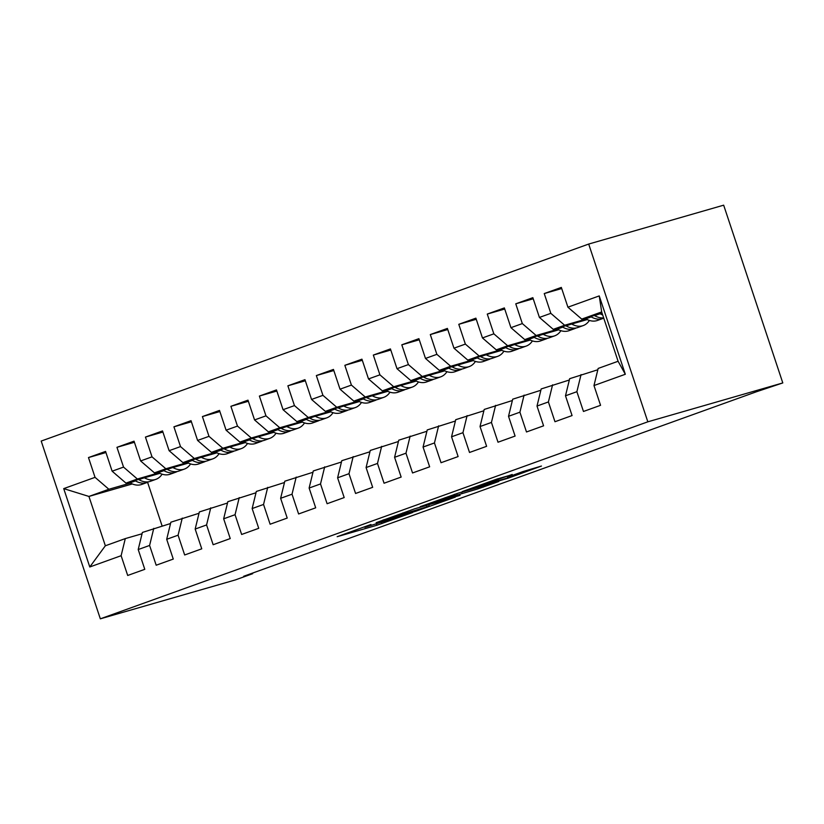 <?xml version="1.0" encoding="UTF-8"?>
<svg xmlns="http://www.w3.org/2000/svg" width="824" height="824" viewBox="0 0 824 824"><rect width="100%" height="100%" fill="white"/><g stroke="black" fill="none" stroke-linecap="round" stroke-linejoin="round"><path stroke-width="1.24" d="M370.954 524.497L337.16 536.702L376.898 525.249L412.567 512.538L364.816 527.319L370.954 524.497M512.271 474.645L496.697 479.135L462.357 491.557L507.872 478.281L541.45 466.044L522.972 471.565L507.502 477.189L516.998 474.614L510.643 477.044L471.771 488.488L512.209 474.469M782.8 382.933L647.829 421.816L588.697 244.058L723.668 205.176L782.8 382.933L756.422 391.771L243.688 576.275L252.68 573.689L252.494 573.113M252.68 573.689L235.303 579.942L100.332 618.824L647.829 421.816M414.75 508.779L376.166 522.663L415.904 511.21L455.26 497.15L414.75 508.779M420.23 506.647L458.226 493.133L498.736 481.504L478.26 488.776L457.135 495.07L446.412 498.983L460.049 495.378L420.23 506.647M588.697 244.058L41.2 441.067L100.332 618.824M132.283 483.946L88.93 496.439L105.348 545.776L89.785 566.974L121.118 555.706L127.689 575.471L144.787 569.322L138.205 549.546L149.597 545.447L156.179 565.223L173.267 559.074L166.695 539.298L178.087 535.198L184.669 554.974L201.756 548.825L195.175 529.049L206.577 524.95L213.148 544.726L230.236 538.566L223.665 518.801L235.056 514.701L241.638 534.467L258.726 528.318L252.154 508.552L263.546 504.453L270.118 524.218L287.216 518.069L280.634 498.304L292.026 494.204L298.607 513.97L315.695 507.821L309.124 488.045L320.515 483.946L327.097 503.722L344.185 497.572L337.603 477.796L349.005 473.697L355.577 493.473L372.664 487.324L366.093 467.548L377.485 463.449L384.066 483.224L401.154 477.065L394.583 457.299L405.974 453.2L412.546 472.966L429.644 466.817L423.062 447.051L434.454 442.952L441.036 462.717L458.123 456.568L451.552 436.802L462.944 432.693L469.526 452.469L486.613 446.32L480.032 426.544L491.434 422.444L498.005 442.22L515.093 436.071L508.521 416.295L519.913 412.196L526.495 431.972L543.582 425.823L537.011 406.047L548.403 401.947L554.974 421.723L572.072 415.564L565.491 395.798L576.882 391.699L583.464 411.464L600.552 405.315L593.98 385.55L598.152 368.441L618.093 361.273L601.674 311.936L581.734 319.104L602.107 313.233M89.785 566.974L63.716 488.622L95.048 477.343L108.871 489.26L130.408 483.06M105.935 452.541L88.477 457.567L95.048 477.343M88.477 457.567L105.565 451.418L112.136 471.194L123.538 467.095L137.361 479.012L158.898 472.801M134.425 442.292L116.957 447.319L123.538 467.095M116.957 447.319L134.044 441.17L140.626 460.946L152.018 456.846L165.851 468.763L187.378 462.552M162.905 432.044L145.446 437.07L152.018 456.846M145.446 437.07L162.534 430.921L169.116 450.687L180.507 446.587L194.33 458.505L215.867 452.304M191.395 421.785L173.926 426.822L180.507 446.587M173.926 426.822L191.024 420.673L197.595 440.438L208.987 436.339L222.82 448.256L244.347 442.055M219.874 411.537L202.416 416.573L208.987 436.339M202.416 416.573L219.503 410.424L226.085 430.19L237.477 426.09L251.299 438.007L272.837 431.807M248.364 401.288L230.905 406.314L237.477 426.09M230.905 406.314L247.993 400.165L254.565 419.941L265.967 415.842L279.789 427.759L301.327 421.558M276.854 391.039L259.385 396.066L265.967 415.842M259.385 396.066L276.473 389.917L283.054 409.693L294.446 405.593L308.279 417.511L329.806 411.3M305.333 380.791L287.875 385.817L294.446 405.593M287.875 385.817L304.962 379.668L311.544 399.444L322.936 395.345L336.758 407.262L358.296 401.051M333.823 370.532L316.354 375.569L322.936 395.345M316.354 375.569L333.452 369.42L340.024 389.186L351.415 385.086L365.248 397.003L386.775 390.803M362.303 360.284L344.844 365.32L351.415 385.086M344.844 365.32L361.932 359.171L368.513 378.937L379.905 374.838L393.728 386.755L415.265 380.554M390.792 350.035L373.334 355.072L379.905 374.838M373.334 355.072L390.422 348.923L396.993 368.688L408.395 364.589L422.218 376.506L443.755 370.306M419.282 339.787L401.813 344.813L408.395 364.589M401.813 344.813L418.901 338.664L425.483 358.44L436.875 354.341L450.707 366.258L472.234 360.057M447.762 329.538L430.303 334.565L436.875 354.341M430.303 334.565L447.391 328.416L453.973 348.192L465.364 344.092L479.187 356.009L500.724 349.798M476.251 319.29L458.783 324.316L465.364 344.092M458.783 324.316L475.881 318.167L482.452 337.943L493.844 333.833L507.677 345.761L529.204 339.55M504.731 309.031L487.272 314.068L493.844 333.833M487.272 314.068L504.36 307.918L510.942 327.684L522.334 323.585L536.156 335.502L557.694 329.301M533.221 298.782L515.762 303.819L522.334 323.585M515.762 303.819L532.85 297.67L539.421 317.436L550.823 313.336L564.646 325.253L586.183 319.053M561.711 288.534L544.242 293.571L550.823 313.336M544.242 293.571L561.329 287.422L567.911 307.187L599.244 295.909L625.313 374.271L593.98 385.55M597.822 369.76L569.662 378.69L565.491 395.798M576.882 391.699L581.054 374.59M567.911 307.187L581.734 319.104M599.244 295.909L601.674 311.936M569.343 380.008L541.172 388.949L537.011 406.047M548.403 401.947L552.574 384.839M564.646 325.253L553.254 329.353L587.203 319.568M539.421 317.436L553.254 329.353M540.853 390.267L512.693 399.197L508.521 416.295M519.913 412.196L524.085 395.098M536.156 335.502L524.764 339.612L558.724 329.827M510.942 327.684L524.764 339.612M512.374 400.516L484.203 409.446L480.032 426.544M491.434 422.444L495.605 405.346M507.677 345.761L496.275 349.86L530.234 340.075M482.452 337.943L496.275 349.86M483.884 410.764L455.724 419.694L451.552 436.802M462.944 432.693L467.115 415.595M479.187 356.009L467.795 360.109L501.754 350.324M453.973 348.192L467.795 360.109M455.394 421.012L427.234 429.943L423.062 447.051M434.454 442.952L438.626 425.843M450.707 366.258L439.305 370.357L473.264 360.572M425.483 358.44L439.305 370.357M426.914 431.261L398.754 440.191L394.583 457.299M405.974 453.2L410.146 436.092M422.218 376.506L410.826 380.606L444.775 370.821M396.993 368.688L410.826 380.606M398.425 441.51L370.264 450.45L366.093 467.548M377.485 463.449L381.656 446.34M393.728 386.755L382.336 390.854L416.295 381.069M368.513 378.937L382.336 390.854M369.945 451.768L341.775 460.698L337.603 477.796M349.005 473.697L353.177 456.599M365.248 397.003L353.846 401.113L387.805 391.328M340.024 389.186L353.846 401.113M341.455 462.017L313.295 470.947L309.124 488.045M320.515 483.946L324.687 466.848M336.758 407.262L325.367 411.361L359.326 401.576M311.544 399.444L325.367 411.361M312.966 472.265L284.805 481.195L280.634 498.304M292.026 494.204L296.197 477.096M308.279 417.511L296.877 421.61L330.836 411.825M283.054 409.693L296.877 421.61M284.486 482.514L256.326 491.444L252.154 508.552M263.546 504.453L267.718 487.344M279.789 427.759L268.397 431.858L302.346 422.073M254.565 419.941L268.397 431.858M255.996 492.762L227.836 501.692L223.665 518.801M235.056 514.701L239.228 497.593M251.299 438.007L239.908 442.107L273.867 432.322M226.085 430.19L239.908 442.107M227.517 503.011L199.346 511.951L195.175 529.049M206.577 524.95L210.748 507.842M222.82 448.256L211.418 452.355L245.377 442.581M197.595 440.438L211.418 452.355M199.027 513.27L170.867 522.2L166.695 539.298M178.087 535.198L182.258 518.1M194.33 458.505L182.938 462.614L216.897 452.829M169.116 450.687L182.938 462.614M170.547 523.518L142.377 532.448L138.205 549.546M149.597 545.447L153.769 528.349M165.851 468.763L154.448 472.863L188.408 463.078M140.626 460.946L154.448 472.863M142.058 533.767L125.289 538.597L105.348 545.776M121.118 555.706L125.289 538.597M137.361 479.012L125.969 483.111L159.918 473.326M112.136 471.194L125.969 483.111M147.589 482.308L162.101 525.949M108.871 489.26L88.93 496.439L63.716 488.622M618.093 361.273L625.313 374.271M382.913 520.294L417.397 510.509L429.283 506.142L382.851 520.099M445.413 498.242L428.408 504.103L454.045 495.955L445.413 498.242L445.218 497.655M115.494 474.088A10.135 6.201 70.2 0 0 117.029 475.407M128.977 482.246L130.037 482.843A29.262 17.881 70.2 0 0 141.666 484.461L147.074 482.514A29.262 17.881 70.2 0 0 148.732 481.752M144.406 477.796A29.262 17.881 70.2 0 0 155.911 479.331A29.262 17.881 70.2 0 0 162.101 474.181M134.837 480.557L135.445 480.897A29.262 17.881 70.2 0 0 147.074 482.514M155.911 479.331L150.493 481.278A29.262 17.881 -109.8 0 1 138.865 479.671L138.545 479.486M143.984 463.83A10.135 6.201 70.2 0 0 145.518 465.158M157.456 471.998L158.517 472.595A29.262 17.881 70.2 0 0 170.146 474.212L175.564 472.255A29.262 17.881 70.2 0 0 177.222 471.503M172.896 467.548A29.262 17.881 70.2 0 0 184.391 469.083A29.262 17.881 70.2 0 0 190.581 463.933M163.327 470.308L163.935 470.648A29.262 17.881 70.2 0 0 175.564 472.255M184.391 469.083L178.983 471.029A29.262 17.881 -109.8 0 1 167.354 469.423L167.025 469.237M172.463 453.581A10.135 6.201 70.2 0 0 174.008 454.91M185.946 461.739L187.007 462.346A29.262 17.881 70.2 0 0 198.636 463.953L204.043 462.007A29.262 17.881 70.2 0 0 205.701 461.255M201.375 457.299A29.262 17.881 70.2 0 0 212.88 458.834A29.262 17.881 70.2 0 0 219.071 453.684M191.807 460.049L192.414 460.4A29.262 17.881 70.2 0 0 204.043 462.007M212.88 458.834L207.463 460.781A29.262 17.881 -109.8 0 1 195.834 459.174L195.515 458.989M200.953 443.333A10.135 6.201 70.2 0 0 202.488 444.661M214.436 451.49L215.497 452.098A29.262 17.881 70.2 0 0 227.125 453.705L232.533 451.758A29.262 17.881 70.2 0 0 234.191 451.006M229.865 447.041A29.262 17.881 70.2 0 0 241.36 448.586A29.262 17.881 70.2 0 0 247.55 443.436M220.296 449.801L220.904 450.151A29.262 17.881 70.2 0 0 232.533 451.758M241.36 448.586L235.952 450.532A29.262 17.881 -109.8 0 1 224.324 448.915L224.004 448.74M229.443 433.084A10.135 6.201 70.2 0 0 230.977 434.413M242.915 441.242L243.976 441.849A29.262 17.881 70.2 0 0 255.605 443.456L261.023 441.51A29.262 17.881 70.2 0 0 262.681 440.747M258.355 436.792A29.262 17.881 70.2 0 0 269.85 438.327A29.262 17.881 70.2 0 0 276.04 433.187M248.786 439.553L249.394 439.903A29.262 17.881 70.2 0 0 261.023 441.51M269.85 438.327L264.442 440.284A29.262 17.881 -109.8 0 1 252.814 438.667L252.484 438.481M257.922 422.836A10.135 6.201 70.2 0 0 259.457 424.154M271.405 430.993L272.466 431.601A29.262 17.881 70.2 0 0 284.095 433.208L289.502 431.261A29.262 17.881 70.2 0 0 291.16 430.499M286.834 426.544A29.262 17.881 70.2 0 0 298.339 428.078A29.262 17.881 70.2 0 0 304.53 422.928M277.266 429.304L277.873 429.654A29.262 17.881 70.2 0 0 289.502 431.261M298.339 428.078L292.922 430.025A29.262 17.881 -109.8 0 1 281.293 428.418L280.974 428.233M286.412 412.587A10.135 6.201 70.2 0 0 287.947 413.906M299.885 420.745L300.945 421.342A29.262 17.881 70.2 0 0 312.574 422.959L317.992 421.012A29.262 17.881 70.2 0 0 319.65 420.25M315.324 416.295A29.262 17.881 70.2 0 0 326.819 417.83A29.262 17.881 70.2 0 0 333.009 412.68M305.756 419.056L306.363 419.395A29.262 17.881 70.2 0 0 317.992 421.012M326.819 417.83L321.412 419.776A29.262 17.881 -109.8 0 1 309.783 418.17L309.453 417.984M314.892 402.328A10.135 6.201 70.2 0 0 316.437 403.657M328.374 410.496L329.435 411.094A29.262 17.881 70.2 0 0 341.064 412.711L346.471 410.754A29.262 17.881 70.2 0 0 348.13 410.002M343.804 406.047A29.262 17.881 70.2 0 0 355.309 407.581A29.262 17.881 70.2 0 0 361.499 402.431M334.235 408.807L334.843 409.147A29.262 17.881 70.2 0 0 346.471 410.754M355.309 407.581L349.891 409.528A29.262 17.881 -109.8 0 1 338.262 407.921L337.943 407.736M343.381 392.08A10.135 6.201 70.2 0 0 344.916 393.409M356.864 400.237L357.925 400.845A29.262 17.881 70.2 0 0 369.554 402.452L374.961 400.505A29.262 17.881 70.2 0 0 376.619 399.753M372.293 395.798A29.262 17.881 70.2 0 0 383.788 397.333A29.262 17.881 70.2 0 0 389.979 392.183M362.725 398.548L363.332 398.898A29.262 17.881 70.2 0 0 374.961 400.505M383.788 397.333L378.381 399.279A29.262 17.881 -109.8 0 1 366.752 397.673L366.433 397.487M371.871 381.831A10.135 6.201 70.2 0 0 373.406 383.16M385.344 389.989L386.404 390.597A29.262 17.881 70.2 0 0 398.033 392.203L403.451 390.257A29.262 17.881 70.2 0 0 405.109 389.505M400.783 385.539A29.262 17.881 70.2 0 0 412.278 387.084A29.262 17.881 70.2 0 0 418.468 381.934M391.215 388.3L391.822 388.65A29.262 17.881 70.2 0 0 403.451 390.257M412.278 387.084L406.86 389.031A29.262 17.881 -109.8 0 1 395.242 387.414L394.912 387.239M400.351 371.583A10.135 6.201 70.2 0 0 401.885 372.912M413.833 379.74L414.894 380.348A29.262 17.881 70.2 0 0 426.523 381.955L431.931 380.008A29.262 17.881 70.2 0 0 433.589 379.246M429.263 375.291A29.262 17.881 70.2 0 0 440.768 376.826A29.262 17.881 70.2 0 0 446.958 371.676M419.694 378.051L420.302 378.401A29.262 17.881 70.2 0 0 431.931 380.008M440.768 376.826L435.35 378.772A29.262 17.881 -109.8 0 1 423.721 377.165L423.402 376.98M428.841 361.334A10.135 6.201 70.2 0 0 430.375 362.653M442.313 369.492L443.374 370.1A29.262 17.881 70.2 0 0 455.002 371.706L460.42 369.76A29.262 17.881 70.2 0 0 462.079 368.998M457.753 365.042A29.262 17.881 70.2 0 0 469.247 366.577A29.262 17.881 70.2 0 0 475.438 361.427M448.184 367.803L448.792 368.143A29.262 17.881 70.2 0 0 460.42 369.76M469.247 366.577L463.84 368.524A29.262 17.881 -109.8 0 1 452.211 366.917L451.882 366.732M457.32 351.086A10.135 6.201 70.2 0 0 458.865 352.404M470.803 359.243L471.864 359.841A29.262 17.881 70.2 0 0 483.492 361.458L488.9 359.511A29.262 17.881 70.2 0 0 490.558 358.749M486.232 354.794A29.262 17.881 70.2 0 0 497.737 356.329A29.262 17.881 70.2 0 0 503.928 351.178M476.663 357.554L477.271 357.894A29.262 17.881 70.2 0 0 488.9 359.511M497.737 356.329L492.319 358.275A29.262 17.881 -109.8 0 1 480.691 356.668L480.371 356.483M485.81 340.827A10.135 6.201 70.2 0 0 487.344 342.156M499.293 348.995L500.353 349.592A29.262 17.881 70.2 0 0 511.982 351.199L517.39 349.252A29.262 17.881 70.2 0 0 519.048 348.501M514.722 344.545A29.262 17.881 70.2 0 0 526.217 346.08A29.262 17.881 70.2 0 0 532.407 340.93M505.153 347.295L505.761 347.646A29.262 17.881 70.2 0 0 517.39 349.252M526.217 346.08L520.809 348.027A29.262 17.881 -109.8 0 1 509.181 346.42L508.861 346.234M514.3 330.579A10.135 6.201 70.2 0 0 515.834 331.907M527.772 338.736L528.833 339.344A29.262 17.881 70.2 0 0 540.462 340.951L545.879 339.004A29.262 17.881 70.2 0 0 547.538 338.252M543.212 334.297A29.262 17.881 70.2 0 0 554.707 335.832A29.262 17.881 70.2 0 0 560.897 330.682M533.643 337.047L534.251 337.397A29.262 17.881 70.2 0 0 545.879 339.004M554.707 335.832L549.289 337.778A29.262 17.881 -109.8 0 1 537.67 336.171L537.341 335.986M542.779 320.33A10.135 6.201 70.2 0 0 544.314 321.659M556.262 328.488L557.323 329.095A29.262 17.881 70.2 0 0 568.951 330.702L574.359 328.755A29.262 17.881 70.2 0 0 576.017 328.003M571.691 324.038A29.262 17.881 70.2 0 0 583.196 325.583A29.262 17.881 70.2 0 0 589.387 320.433M562.123 326.798L562.73 327.149A29.262 17.881 70.2 0 0 574.359 328.755M583.196 325.583L577.779 327.53A29.262 17.881 -109.8 0 1 566.15 325.913L565.831 325.738M571.269 310.082A10.135 6.201 70.2 0 0 572.804 311.41M584.741 318.239L585.802 318.847A29.262 17.881 70.2 0 0 597.431 320.454L602.849 318.507A29.262 17.881 70.2 0 0 603.745 318.136M600.181 313.789A29.262 17.881 70.2 0 0 602.694 314.974M590.612 316.55L591.22 316.9A29.262 17.881 70.2 0 0 602.849 318.507M603.652 317.868A29.262 17.881 -109.8 0 1 594.64 315.664L594.31 315.479M381.399 522.076L381.903 523.611M376.403 523.765L376.898 525.249M426.399 505.421L426.832 506.719M402.771 512.93L402.988 513.589M482.895 486.026L483.266 487.139M477.827 487.489L478.26 488.776M461.708 492.134L462.14 493.422M456.651 493.617L457.135 495.07M454.24 494.421L454.632 495.584M497.82 478.744L498.149 479.733M492.855 480.516L493.143 481.371M488.591 482.05L488.787 482.627M514.763 474.521L514.948 475.088M135.445 480.897L130.037 482.843M142.727 478.281L138.865 479.671M163.935 470.648L158.517 472.595M171.217 468.032L167.354 469.423M192.414 460.4L187.007 462.346M199.696 457.784L195.834 459.174M220.904 450.151L215.497 452.098M228.186 447.525L224.324 448.915M249.394 439.903L243.976 441.849M256.676 437.276L252.814 438.667M277.873 429.654L272.466 431.601M285.156 427.028L281.293 428.418M306.363 419.395L300.945 421.342M313.645 416.779L309.783 418.17M334.843 409.147L329.435 411.094M342.125 406.531L338.262 407.921M363.332 398.898L357.925 400.845M370.615 396.282L366.752 397.673M391.822 388.65L386.404 390.597M399.094 386.023L395.242 387.414M420.302 378.401L414.894 380.348M427.584 375.775L423.721 377.165M448.792 368.143L443.374 370.1M456.074 365.526L452.211 366.917M477.271 357.894L471.864 359.841M484.553 355.278L480.691 356.668M505.761 347.646L500.353 349.592M513.043 345.029L509.181 346.42M534.251 337.397L528.833 339.344M541.523 334.781L537.67 336.171M562.73 327.149L557.323 329.095M570.012 324.522L566.15 325.913M591.22 316.9L585.802 318.847M598.502 314.274L594.64 315.664M428.82 504.731L429.283 506.142M454.992 494.163L455.404 495.409M516.73 473.81L516.998 474.614"/></g></svg>

